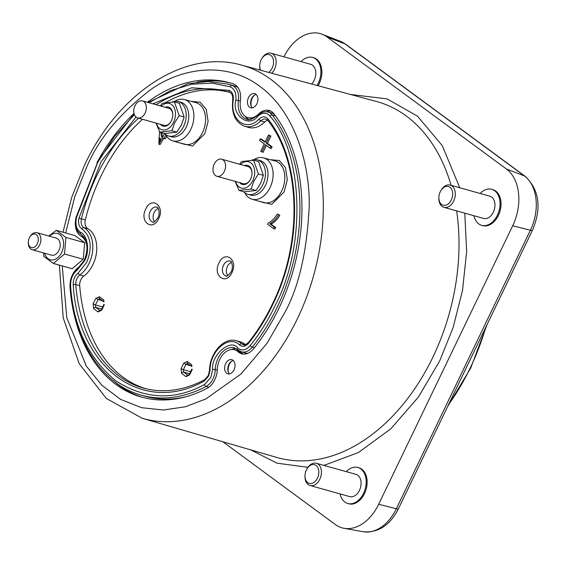 <?xml version="1.0" encoding="UTF-8"?>
<svg xmlns="http://www.w3.org/2000/svg" width="566" height="566" viewBox="0 0 566 566"><rect width="100%" height="100%" fill="white"/><g stroke="black" fill="none" stroke-linecap="round" stroke-linejoin="round"><path stroke-width="0.85" d="M464.778 213.17L466.646 251.53L462.514 290.464L453.14 327.488L439.796 360.691L418.5 396.936L390.837 428.795L358.412 452.545L323.936 465.393M307.925 467.304L277.007 463.186L250.71 449.864M251.396 106.514A8.617 5.901 105.7 0 1 252.195 98.321A8.617 5.901 105.7 0 1 254.608 95.067M228.537 372.555A8.617 5.901 105.7 0 1 229.336 364.37A8.617 5.901 105.7 0 1 231.742 361.115M149.042 102.743L170.5 90.645L191.846 84.192L212.002 83.152L230.171 86.789C234.593 88.784 236.489 93.234 235.845 100.132C231.402 115.33 249.09 128.348 257.771 116.271C262.362 112.28 266.43 112.217 269.961 116.08C303.85 154.122 306.185 247.625 274.715 306.411C267.775 320.809 259.617 333.862 250.243 345.578C245.969 350.312 241.838 351.168 237.84 348.14C231.091 337.796 210.8 355.066 212.696 369.548L210.722 377.621L204.588 384.441C174.738 400.77 145.087 399.546 115.627 380.769C88.239 357.698 73.226 326.044 70.601 285.816C70.439 279.08 72.681 273.774 77.323 269.904L84.624 260.777C89.987 251.467 87.645 235.138 80.549 232.35C76.488 229.456 75.129 224.553 76.46 217.655L97.685 162.499L114.339 136.731L134.354 114.636M248.7 343.116A1.832 0.708 -141.3 0 1 248.552 342.331C257.622 330.997 265.518 318.361 272.239 304.423C302.98 242.637 300.879 161.558 267.796 120.416A1.832 1.189 -37.5 0 1 267.959 118.938C301.31 160.992 303.864 241.986 272.607 304.862C265.716 319.111 257.742 331.86 248.7 343.116C245.559 346.604 242.524 347.234 239.588 344.998C229.265 334.202 209.859 350.722 210.057 370.136A1.832 0.46 -178.4 0 0 209.512 370.447L208.246 375.633L208.613 376.065L204.107 381.081C142.809 415.777 77.79 367.914 73.219 284.74C73.099 279.788 74.747 275.89 78.158 273.045L86.739 262.334C92.583 247.335 90.992 236.206 81.95 228.961A1.832 1.316 -60.1 0 1 83.917 227.638A8.419 5.766 105.7 0 1 81.447 218.766A154.044 105.453 105.7 0 1 97.055 175.057A154.044 105.453 105.7 0 1 138.578 118.188M270.442 159.697L279.342 160.525L285.441 167.543L287.33 179.74L284.082 191.994L271.68 204.368L258.811 201.185M191.216 101.378L200.116 102.205L206.215 109.231L208.104 121.421L204.857 133.675L192.454 146.049L179.585 142.865M158.678 218.646C152.792 231.897 139.095 221.815 145.71 209.102C151.596 195.85 165.293 205.932 158.678 218.646M231.926 272.564C226.046 285.816 212.349 275.741 218.964 263.027C224.844 249.769 238.541 259.851 231.926 272.564M301.006 61.609A18.706 12.806 105.7 0 1 312.63 57.442A18.706 12.806 105.7 0 1 318.255 83.308A18.706 12.806 105.7 0 1 317.08 85.473M312.63 57.442L313.614 57.718A18.706 12.806 105.7 0 1 319.238 83.584A18.706 12.806 105.7 0 1 318.071 85.742M480.152 193.48A18.706 12.806 105.7 0 1 491.783 189.313A18.706 12.806 105.7 0 1 497.401 215.179A18.706 12.806 105.7 0 1 481.68 225.339A18.706 12.806 105.7 0 1 473.912 215.731M491.783 189.313L492.76 189.589A18.706 12.806 105.7 0 1 498.384 215.455A18.706 12.806 105.7 0 1 482.664 225.615L481.68 225.339M346.272 471.655A18.706 12.806 105.7 0 1 357.903 467.488A18.706 12.806 105.7 0 1 363.528 493.354A18.706 12.806 105.7 0 1 347.8 503.514A18.706 12.806 105.7 0 1 340.039 493.906M357.903 467.488L358.886 467.764A18.706 12.806 105.7 0 1 364.504 493.63A18.706 12.806 105.7 0 1 348.783 503.79L347.8 503.514M56.267 230.341L74.995 235.59L84.659 242.708L83.237 259.263L72.151 268.709L53.423 263.459L64.51 254.014L65.932 237.458L56.267 230.341L48.803 236.015M147.365 102.269A163.227 111.743 105.7 0 1 229.739 82.785A163.227 111.743 105.7 0 1 233.242 83.86A17.61 12.056 105.7 0 1 240.401 100.698A17.61 12.056 -74.3 0 0 247.943 117.657A17.61 12.056 -74.3 0 0 258.563 114.063A17.61 12.056 105.7 0 1 269.183 110.469A17.61 12.056 105.7 0 1 273.944 113.823A163.227 111.743 105.7 0 1 253.773 348.571A17.61 12.056 105.7 0 1 241.675 353.807A17.61 12.056 105.7 0 1 238.13 351.804A17.61 12.056 -74.3 0 0 234.586 349.795A17.61 12.056 -74.3 0 0 219.792 359.353A17.61 12.056 -74.3 0 0 217.302 369.534A17.61 12.056 105.7 0 1 214.818 379.715A17.61 12.056 105.7 0 1 207.078 388.326A163.227 111.743 105.7 0 1 141.62 397.127A163.227 111.743 105.7 0 1 70.021 287.443A17.61 12.056 105.7 0 1 70.014 284.104M238.13 351.804L241.272 352.682A17.61 12.056 -74.3 0 0 237.727 350.679L234.586 349.795M248.509 97.621A7.337 5.023 105.7 0 1 254.679 93.645A7.337 5.023 105.7 0 1 256.879 103.783A7.337 5.023 105.7 0 1 250.717 107.766A7.337 5.023 105.7 0 1 248.509 97.621M256.136 94.465A7.337 5.023 -74.3 0 0 251.651 98.505A7.337 5.023 -74.3 0 0 252.394 107.83M225.65 363.669A7.337 5.023 105.7 0 1 231.812 359.686A7.337 5.023 105.7 0 1 234.02 369.831A7.337 5.023 105.7 0 1 227.857 373.815A7.337 5.023 105.7 0 1 225.65 363.669M233.277 360.507A7.337 5.023 -74.3 0 0 228.791 364.546A7.337 5.023 -74.3 0 0 229.534 373.871M311.64 84.009A11.553 7.91 -74.3 0 0 314.172 80.308A11.553 7.91 -74.3 0 0 310.699 64.326L271.05 53.211A11.553 7.91 105.7 0 1 274.524 69.186A11.553 7.91 105.7 0 1 271.659 73.226M260.169 70.127A11.553 7.91 105.7 0 1 259.709 66.158L259.723 65.507A9.721 6.658 105.7 0 1 261.096 59.897A9.721 6.658 105.7 0 1 261.527 59.069A9.721 6.658 105.7 0 1 271.057 55.574A9.721 6.658 105.7 0 1 272.189 68.062A9.721 6.658 105.7 0 1 268.609 72.398M443.963 207.333L483.612 218.448A11.553 7.91 -74.3 0 0 493.326 212.179A11.553 7.91 -74.3 0 0 489.852 196.197L450.196 185.082A11.553 7.91 105.7 0 1 453.67 201.057A11.553 7.91 105.7 0 1 443.963 207.333A11.553 7.91 105.7 0 1 438.855 198.029L438.876 197.378A9.721 6.658 105.7 0 1 440.249 191.768A9.721 6.658 105.7 0 1 440.681 190.94A9.721 6.658 105.7 0 1 450.203 187.445A9.721 6.658 105.7 0 1 451.335 199.932A9.721 6.658 105.7 0 1 443.482 205.281A9.721 6.658 105.7 0 1 438.876 197.378M310.083 485.508L349.731 496.623A11.553 7.91 -74.3 0 0 359.445 490.354A11.553 7.91 -74.3 0 0 355.972 474.372L316.323 463.257A11.553 7.91 105.7 0 1 319.797 479.239A11.553 7.91 105.7 0 1 310.083 485.508A11.553 7.91 105.7 0 1 304.982 476.204L304.996 475.553A9.721 6.658 105.7 0 1 306.369 469.943A9.721 6.658 105.7 0 1 306.8 469.122A9.721 6.658 105.7 0 1 316.323 465.62A9.721 6.658 105.7 0 1 317.462 478.107A9.721 6.658 105.7 0 1 309.609 483.463A9.721 6.658 105.7 0 1 304.996 475.553M49.461 236.199A13.641 9.339 105.7 0 1 61.326 236.149A13.641 9.339 105.7 0 1 61.694 252.365A13.641 9.339 105.7 0 1 52.341 260.006A13.641 9.339 105.7 0 1 44.679 253.243M43.639 252.952L43.759 256.341L53.423 263.459M260.636 70.248A9.721 6.658 105.7 0 1 259.723 65.507M29.623 237.324L29.941 236.758A8.851 6.056 105.7 0 1 36.988 232.704A8.851 6.056 105.7 0 1 39.648 244.944A8.851 6.056 105.7 0 1 32.212 249.748A8.851 6.056 105.7 0 1 28.3 242.616L28.321 241.972A7.018 4.804 105.7 0 1 29.312 237.918A7.018 4.804 105.7 0 1 29.623 237.324A7.018 4.804 105.7 0 1 36.5 234.798A7.018 4.804 105.7 0 1 37.314 243.812A7.018 4.804 105.7 0 1 31.646 247.675A7.018 4.804 105.7 0 1 28.321 241.972M36.988 232.704L56.296 238.116A8.851 6.056 105.7 0 1 58.963 250.356A8.851 6.056 105.7 0 1 51.52 255.16L32.212 249.748M142.498 119.292A153.994 105.418 -74.3 0 0 100.953 176.16A153.994 105.418 -74.3 0 0 85.353 219.856A8.37 5.731 -74.3 0 0 87.808 228.678L83.917 227.638A26.793 18.338 -74.3 0 1 89.06 263.459A26.793 18.338 -74.3 0 1 79.856 274.963L83.74 276.088A26.843 18.374 -74.3 0 0 92.958 264.563A26.843 18.374 -74.3 0 0 87.808 228.678M83.74 276.088A8.37 5.731 -74.3 0 0 80.86 279.682A8.37 5.731 -74.3 0 0 79.707 285.632A153.994 105.418 -74.3 0 0 146.141 388.792M253.993 159.626A21.458 14.688 105.7 0 1 263.515 157.843A21.458 14.688 105.7 0 1 270.081 187.551A21.458 14.688 105.7 0 1 251.927 199.168A21.458 14.688 105.7 0 1 244.717 192.695M174.76 101.307A21.458 14.688 105.7 0 1 184.283 99.524A21.458 14.688 105.7 0 1 190.855 129.232A21.458 14.688 105.7 0 1 172.701 140.849A21.458 14.688 105.7 0 1 165.491 134.375M158.303 208.5A7.422 5.08 -74.3 0 0 154.143 212.491A7.422 5.08 -74.3 0 0 154.617 221.646M231.551 262.419A7.422 5.08 -74.3 0 0 227.391 266.409A7.422 5.08 -74.3 0 0 227.865 275.564M251.552 160.27A17.9 12.254 105.7 0 1 257.516 159.86A17.9 12.254 105.7 0 1 262.9 184.615A17.9 12.254 105.7 0 1 247.858 194.329A17.9 12.254 105.7 0 1 243.677 191.718M247.858 194.329L250.427 195.051A17.9 12.254 -74.3 0 0 265.475 185.337A17.9 12.254 -74.3 0 0 260.091 160.581L257.516 159.86M172.319 101.951A17.9 12.254 105.7 0 1 178.29 101.54A17.9 12.254 105.7 0 1 183.674 126.296A17.9 12.254 105.7 0 1 168.626 136.01A17.9 12.254 105.7 0 1 164.451 133.399M168.626 136.01L171.201 136.731A17.9 12.254 -74.3 0 0 186.249 127.017A17.9 12.254 -74.3 0 0 180.865 102.262L178.29 101.54M258.4 173.967L263.381 175.361L260.671 183.172L256.108 190.473L244.045 191.824L239.064 190.424L251.127 189.072L253.837 181.261L258.4 173.967L253.61 160.206L241.54 161.558L239.63 164.246M179.174 115.648L184.155 117.042L181.445 124.853L176.882 132.154L164.819 133.505L159.838 132.104L171.901 130.753L174.611 122.942L179.174 115.648L174.378 101.887L162.315 103.238L160.404 105.927M240.486 164.48A13.669 9.36 105.7 0 1 252.386 164.409A13.669 9.36 105.7 0 1 252.761 180.674A13.669 9.36 105.7 0 1 243.38 188.322A13.669 9.36 105.7 0 1 235.704 181.53M235.145 181.368L239.064 190.424M161.26 106.167A13.669 9.36 105.7 0 1 173.161 106.09A13.669 9.36 105.7 0 1 173.536 122.355A13.669 9.36 105.7 0 1 164.154 130.003A13.669 9.36 105.7 0 1 156.478 123.211M155.919 123.048L159.838 132.104M239.644 182.634A9.905 6.778 -74.3 0 0 250.172 179.924A9.905 6.778 -74.3 0 0 250.611 179.089A9.905 6.778 -74.3 0 0 252.012 173.373A9.905 6.778 -74.3 0 0 244.42 165.59M252.004 173.564A8.851 6.056 -74.3 0 0 248.092 166.616L221.653 159.202A8.851 6.056 105.7 0 1 224.313 171.441A8.851 6.056 105.7 0 1 216.877 176.252A8.851 6.056 105.7 0 1 214.217 164.013A8.851 6.056 105.7 0 1 221.653 159.202M160.419 124.315A9.905 6.778 -74.3 0 0 170.946 121.605A9.905 6.778 -74.3 0 0 171.385 120.77A9.905 6.778 -74.3 0 0 172.786 115.054A9.905 6.778 -74.3 0 0 165.194 107.271M172.779 115.245A8.851 6.056 -74.3 0 0 168.866 108.297L142.427 100.882A8.851 6.056 105.7 0 1 145.087 113.122A8.851 6.056 105.7 0 1 137.651 117.933A8.851 6.056 105.7 0 1 134.991 105.693A8.851 6.056 105.7 0 1 142.427 100.882M216.877 176.252L243.316 183.66A8.851 6.056 -74.3 0 0 250.271 179.762M137.651 117.933L164.083 125.341A8.851 6.056 -74.3 0 0 171.038 121.442M174.378 101.887L179.358 103.281L184.155 117.042M171.901 130.753L176.882 132.154M253.61 160.206L258.584 161.6L263.381 175.361M251.127 189.072L256.108 190.473M162.308 137.368L162.018 132.72M159.598 142.66L160.482 138.387M164.536 133.498L162.725 137.255L161.65 137.333L160.73 132.359M159.018 138.083L159.853 138.033L159.789 142.597L158.947 142.646L159.018 138.083L160.298 138.444M278.493 214.868C276.392 218.724 273.491 221.695 269.805 223.768L274.354 227.122L273.611 228.657L267.598 224.228L268.199 222.983C271.461 221.554 274.496 218.561 277.319 214.005L279.781 215.229C277.68 219.084 274.779 222.056 271.086 224.129L269.805 223.768M165.845 135.041L163.836 138.437L161.968 138.642L158.82 144.224L159.527 131.545M166.814 136.548L165.123 138.797L161.968 138.642M261.803 151.978L265.327 144.663L270.032 148.129L270.817 146.502L266.105 143.035L269.628 135.727L268.581 134.956L265.058 142.271L260.353 138.804L259.568 140.425L264.28 143.891L260.756 151.207L263.091 152.339L266.402 145.455M103.069 301.14L95.732 298.452L99.39 296.74A1.832 1.295 126.4 0 0 99.588 298.579L99.609 298.586M99.39 296.74L103.79 299.98A1.832 1.295 126.4 0 0 103.988 301.82L99.588 298.579M103.79 299.98L103.988 301.82M104.314 304.77L101.689 310.225L101.328 309.786L103.953 304.331M101.689 310.225L98.038 311.93A1.832 1.295 -53.6 0 1 100.083 310.663L100.479 310.762M98.038 311.93L93.638 308.696A1.832 1.295 -53.6 0 1 95.682 307.423L95.421 305.032L102.701 306.942M93.638 308.696L93.107 303.907L95.421 305.032L98.045 299.577L99.871 298.721M271.086 224.129L275.642 227.482L274.354 227.122M275.642 227.482L274.899 229.018L273.611 228.657M279.781 215.229L277.319 214.005M163.256 139.003L162.145 138.691M163.256 139.01L160.1 144.585L158.82 144.224M266.105 143.035L267.393 143.396L272.105 146.863L270.817 146.502M270.032 148.129L271.319 148.49L272.105 146.863M260.353 138.804L261.641 139.165L265.27 141.833M268.581 134.956L270.909 136.088L267.393 143.396M269.628 135.727L270.909 136.088M189.631 373.716L183.639 372.145A1.832 1.295 126.4 0 0 181.594 373.418L181.063 368.629L183.377 369.754L190.629 371.657M181.063 368.629L183.674 363.209L185.988 364.334L183.377 369.754L183.639 372.145L188.414 375.47M183.674 363.209L187.332 361.497A1.832 1.295 126.4 0 0 187.53 363.337L187.551 363.344M187.332 361.497L191.704 364.723A1.832 1.295 126.4 0 0 191.909 366.556L187.53 363.337M191.704 364.723L191.909 366.556M192.235 369.506L189.624 374.933L189.263 374.494L191.867 369.074M189.624 374.933L185.973 376.638A1.832 1.295 -53.6 0 1 188.018 375.371L189.263 374.494M245.439 344.673A26.843 18.374 -74.3 0 0 240.076 341.744L236.192 340.704C223.811 336.855 209.512 353.573 209.512 370.447M267.647 120.24A8.37 5.731 -74.3 0 0 264.775 121.952L260.891 120.827A8.419 5.766 105.7 0 1 266.013 119.122L267.796 120.416M152.905 103.819L191.633 87.794L229.089 90.327C232.35 91.791 233.737 95.06 233.263 100.132L232.732 100.232C231.352 113.716 235.3 122.39 244.583 126.253L248.446 127.385A26.843 18.374 -74.3 0 0 264.775 121.952M229.28 92.258A153.994 105.418 -74.3 0 0 165.505 102.559M160.758 105.396A153.994 105.418 -74.3 0 0 160.072 105.835M81.95 228.961C78.964 226.832 77.959 223.23 78.943 218.158L101.116 161.692L136.017 117.056M233.263 100.132C229.69 119.971 246.606 132.423 259.002 119.079A1.832 0.856 45.4 0 0 260.891 120.827A26.793 18.338 -74.3 0 1 244.583 126.253M306.8 469.122L307.126 468.556A11.553 7.91 105.7 0 1 316.323 463.257M440.681 190.94L440.999 190.381A11.553 7.91 105.7 0 1 450.196 185.082M261.527 59.069L261.853 58.51A11.553 7.91 105.7 0 1 271.05 53.211M247.95 353.241A15.834 10.839 105.7 0 1 245.205 352.958L241.349 351.826A15.791 10.811 105.7 0 0 252.28 347.156A1.832 0.708 -141.3 0 1 250.243 345.578M236.263 348.649A19.378 13.266 -74.3 0 0 231.473 349.526M186.341 396.653A161.459 110.526 105.7 0 1 144.365 396.051L140.502 394.919A161.409 110.497 105.7 0 0 206.109 386.472A1.832 1.125 -117.7 0 1 204.588 384.441M148.066 102.467L187.969 83.733L208.154 81.462L227.645 84.093L231.529 85.126A161.459 110.526 105.7 0 1 235.866 86.428A15.834 10.839 105.7 0 1 237.925 87.489M245.142 116.271A19.378 13.266 -74.3 0 0 248.778 119.511M269.961 116.08A1.832 1.189 -37.5 0 1 272.232 115.018A15.791 10.811 105.7 0 0 267.867 111.997L271.758 113.03A15.834 10.839 105.7 0 1 274.269 114.24M231.31 83.244A163.227 111.743 -74.3 0 0 196.968 82.127M81.518 234.678A17.61 12.056 -74.3 0 0 83.733 236.779M113.278 380.656A163.227 111.743 -74.3 0 0 143.191 397.551M241.272 352.682A17.61 12.056 -74.3 0 0 243.288 354.09M270.704 111.07A17.61 12.056 -74.3 0 0 266.473 111.743M247.943 117.657L251.085 118.542A17.61 12.056 -74.3 0 0 252.563 118.81M65.932 237.458L84.659 242.708M64.51 254.014L83.237 259.263M72.759 274.305A17.61 12.056 105.7 0 1 78.504 267.364A17.61 12.056 -74.3 0 0 83.888 261.089M87.03 249.875A17.61 12.056 -74.3 0 0 81.171 236.263A17.61 12.056 105.7 0 1 75.356 221.9M96.928 162.789A163.227 111.743 105.7 0 1 134.001 113.497M222.905 441.77L335.327 524.526A43.469 29.757 -74.3 0 0 344.036 528.304A43.469 29.757 -74.3 0 0 378.661 504.271L512.697 225.77A43.469 29.757 -74.3 0 0 506.428 169.001L327.07 36.981A43.469 29.757 -74.3 0 0 322.125 34.25A43.469 29.757 -74.3 0 0 283.934 56.826M350.347 94.444L387.094 98.88L417.46 116.15L442.251 145.596L459.776 187.77M63.017 232.237L71.599 197.654L84.716 164.741C118.124 93.178 184.905 48.789 241.328 65.04A183.448 125.574 105.7 0 1 270.845 79.382A183.448 125.574 105.7 0 1 297.291 318.948A183.448 125.574 105.7 0 1 142.292 418.302L276.647 457.413A184.834 126.529 -74.3 0 0 432.82 357.302A184.834 126.529 -74.3 0 0 456.642 210.885M65.67 232.98L74.832 196.487L86.704 167.097C98.243 139.413 119.631 113.54 150.881 89.463C181.948 67.637 226.336 60.93 259.645 86.273C293.535 110.391 309.935 161.848 309.234 206.031C307.027 251.474 298.834 287.068 284.656 312.814L266.996 343.343L241.038 373.935L205.861 398.945L185.287 406.784L163.539 410.003L141.592 407.704L120.636 399.412L101.866 385.269L86.287 366.053L66.788 317.71L62.253 265.935M81.129 234.395A1.832 1.316 -60.1 0 1 80.924 234.303C87.666 239.588 88.777 248.269 84.263 260.346L84.624 260.777M76.46 217.655L75.964 217.577C74.379 225.24 76.035 230.815 80.924 234.303A1.832 1.316 -60.1 0 1 80.549 232.35M217.28 370.171L215.271 369.619A15.791 10.811 105.7 0 1 213.042 378.746A15.791 10.811 105.7 0 1 206.109 386.472L208.797 387.25M237.84 348.14A1.832 1.266 -47.4 0 0 237.89 349.852L234.451 347.871A19.428 13.294 105.7 0 0 218.016 358.384A19.428 13.294 105.7 0 0 215.271 369.619A1.832 0.46 -178.4 0 0 212.696 369.548M275.508 115.903L272.232 115.018A161.409 110.497 105.7 0 1 277.043 307.543A161.409 110.497 105.7 0 1 252.28 347.156L254.417 347.765M448.541 404.648A186.072 127.371 -74.3 0 0 470.162 368.091A186.072 127.371 -74.3 0 0 485.833 327.155M210.057 370.136L208.613 376.065M251.927 199.168L263.487 202.557A21.6 14.787 -74.3 0 0 281.762 190.862A21.6 14.787 -74.3 0 0 275.147 160.956L263.515 157.843M172.701 140.849L184.261 144.238A21.6 14.787 -74.3 0 0 202.529 132.543A21.6 14.787 -74.3 0 0 195.921 102.637L184.283 99.524M152.806 222.035A7.698 5.271 105.7 0 1 150.245 211.33A7.698 5.271 105.7 0 1 156.959 207.227C157.681 205.699 160.744 212.922 157.942 217.776C154.907 221.766 153.195 223.188 152.806 222.035M226.06 275.953A7.698 5.271 105.7 0 1 223.492 265.249A7.698 5.271 105.7 0 1 230.206 261.145C230.928 259.617 233.999 266.841 231.197 271.701C228.155 275.692 226.442 277.107 226.06 275.953M451.102 185.337A184.834 126.529 -74.3 0 0 406.169 115.924A184.834 126.529 -74.3 0 0 376.425 101.477L241.328 65.04M85.353 219.856L78.943 218.158M79.707 285.632L75.794 284.564A8.419 5.766 105.7 0 1 76.962 278.578A8.419 5.766 105.7 0 1 79.856 274.963A1.832 1.012 54 0 1 78.158 273.045M191.011 365.898L185.988 364.334L187.813 363.478M100.38 310.805L95.682 307.423L101.703 309.001M93.107 303.907L95.732 298.452M165.123 138.797L163.836 138.437M185.973 376.638L181.594 373.418M248.552 342.331C245.729 344.744 244.038 345.557 243.465 344.772A8.419 5.766 105.7 0 1 241.724 343.795L245.227 344.736M239.588 344.998A1.832 1.266 -47.4 0 1 241.724 343.795A26.793 18.338 -74.3 0 0 236.192 340.704M210.071 369.81A26.793 18.338 -74.3 0 0 210.036 370.702M204.107 381.081A1.832 1.125 -117.7 0 1 204.538 379.821C183.78 390.533 163.666 393.363 144.196 388.304A154.044 105.453 105.7 0 1 75.794 284.564A1.832 0.63 -4.4 0 0 73.219 284.74M156.145 104.731A154.044 105.453 105.7 0 1 227.362 91.664A154.044 105.453 105.7 0 1 229.768 92.414M229.089 90.327A1.832 1.337 108.4 0 0 229.796 92.428A1.832 1.337 108.4 0 0 229.831 92.435M259.002 119.079C262.376 116.143 265.369 116.094 267.959 118.938M140.502 394.919C101.816 384.13 73.856 340.675 70.057 286.318A1.832 0.63 -4.4 0 1 70.601 285.816M70.057 286.318C69.823 278.925 72.314 273.081 77.528 268.779A1.832 1.012 54 0 0 77.323 269.904M227.645 84.093A161.409 110.497 105.7 0 1 231.975 85.388A1.832 1.337 108.4 0 0 230.171 86.789M235.866 86.428L231.975 85.388A15.791 10.811 105.7 0 1 238.399 100.493L235.845 100.132M267.867 111.997C264.499 111.113 261.131 112.224 257.771 115.33A1.832 0.856 45.4 0 0 257.771 116.271M257.771 115.33C252.174 119.362 248.524 120.664 246.826 119.235A19.428 13.294 105.7 0 1 238.399 100.493L240.359 101.038M378.661 504.271L396.363 508.749A7.337 1.337 25.7 0 0 398.436 508.756C390.024 525.305 378.286 532.974 363.223 531.75A41.594 28.477 -74.3 0 0 396.363 508.749L530.392 230.242A7.337 1.337 25.7 0 0 532.472 230.249L398.436 508.756M512.697 225.77L530.392 230.242A41.594 28.477 -74.3 0 0 524.399 175.92A7.337 5.179 -53.6 0 1 525.269 176.394C539.391 190.027 541.796 207.977 532.472 230.249M506.428 169.001L524.399 175.92L345.041 43.893A7.337 5.179 -53.6 0 1 345.911 44.374L340.308 41.29L322.125 34.25M327.07 36.981L345.041 43.893A41.594 28.477 -74.3 0 0 340.308 41.29M78.504 267.364L79.063 267.52M83.931 237.041L81.171 236.263M259.044 114.198L258.563 114.063M487.085 324.551L470.679 368.098L447.55 406.706M100.359 310.798L101.328 309.786M208.246 375.633L204.538 379.821M232.732 100.232C232.987 95.803 232.003 93.199 229.796 92.428L227.362 91.664M237.89 349.852L241.349 351.826M84.263 260.346L77.528 268.779M75.964 217.577L98.583 159.775L134.114 113.915M525.269 176.394L345.911 44.374M363.223 531.75L344.036 528.304M59.38 265.129L63.229 317.936L79.268 363.811L106.373 398.485L142.292 418.302"/></g></svg>
